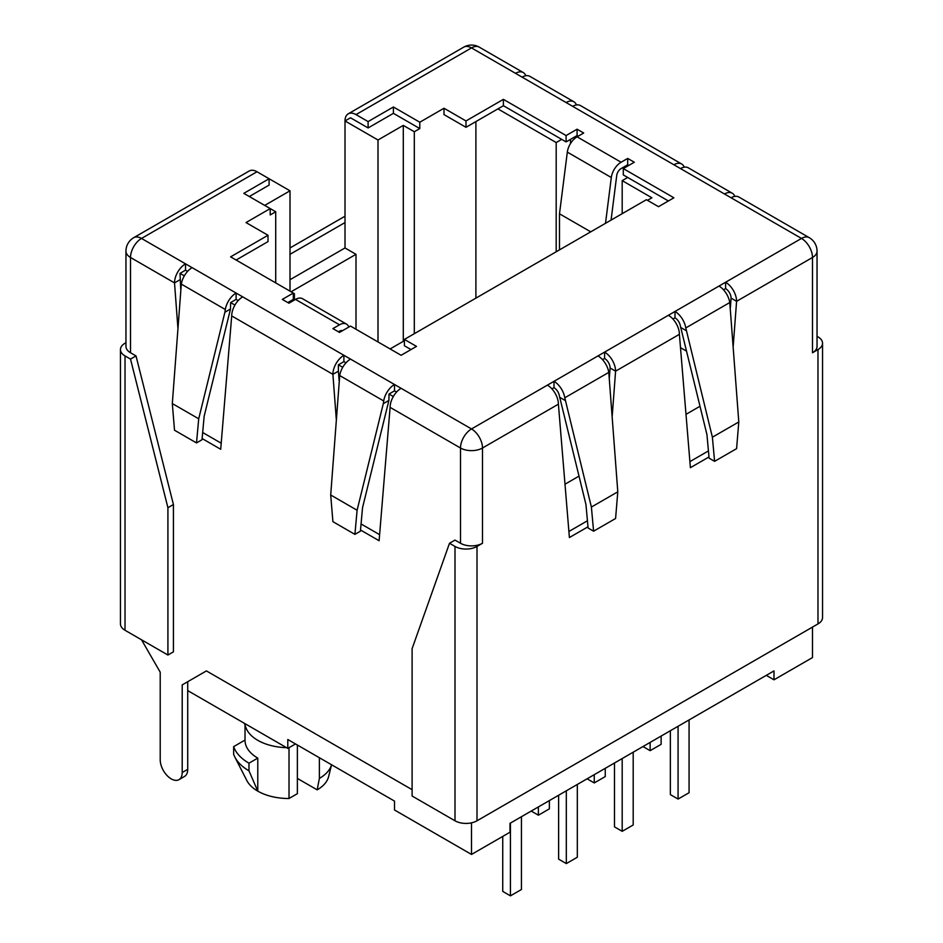 <?xml version="1.0" encoding="UTF-8"?>
<svg xmlns="http://www.w3.org/2000/svg" width="943" height="943" viewBox="0 0 943 943"><rect width="100%" height="100%" fill="white"/><g stroke="black" fill="none" stroke-linecap="round" stroke-linejoin="round"><path stroke-width="1.41" d="M345.008 216.206L290.008 247.962M125.961 342.674L125.018 343.217A15.559 8.982 0 0 0 120.456 349.57A15.559 8.982 0 0 0 125.018 355.924L130.511 359.094L167.913 507.699L167.913 655.031L173.418 651.861L173.418 504.529L167.913 507.699M817.039 336.321L817.982 336.875A15.559 8.982 0 0 1 822.544 343.217A15.559 8.982 0 0 1 817.982 349.57L812.489 352.753A15.559 8.982 0 0 0 817.039 346.399L817.039 251.133A15.559 15.559 0 0 0 809.259 237.671A15.559 8.982 120 0 0 801.491 238.438L673.891 164.766A15.559 8.982 -60 0 1 681.671 163.999A15.559 8.982 -60 0 1 684.229 167.182M734.833 196.392A15.559 8.982 120 0 0 732.263 193.209A15.559 8.982 120 0 0 724.495 193.987M576.444 104.944A15.559 8.982 120 0 0 573.874 101.761A15.559 8.982 120 0 0 566.095 102.539L515.503 73.318A15.559 8.982 -60 0 1 523.271 72.552A15.559 8.982 -60 0 1 525.84 75.735M130.511 352.753L130.511 257.486A15.559 8.982 180 0 1 125.961 251.133L125.961 346.399A15.559 8.982 0 0 0 130.511 352.753L136.016 355.924L173.418 504.529M812.489 627.095L812.489 657.577L773.991 679.809L773.991 670.909L509.998 823.322L509.998 832.221L471.5 854.441L394.504 809.99L394.504 801.102L287.804 739.501L287.804 748.388L295.513 743.944M538.382 806.937L538.382 815.2L549.38 808.846L549.38 800.595M531.227 811.074L538.382 815.2M594.255 774.686L594.255 782.938L605.253 776.584L605.253 768.333M587.1 778.812L594.255 782.938M650.128 742.424L650.128 750.675L661.137 744.322L661.137 736.07M642.985 746.55L650.128 750.675M689.074 719.933L689.074 792.721L678.076 799.063L678.076 726.287M670.367 730.731L670.367 794.619L678.076 799.063M633.189 752.196L633.189 824.984L622.191 831.325L622.191 758.549M614.494 762.993L614.494 826.881L622.191 831.325M577.316 784.458L577.316 857.234L566.319 863.588L566.319 790.812M558.621 795.255L558.621 859.144L566.319 863.588M521.444 816.721L521.444 889.497L510.434 895.85L510.434 823.074M502.737 836.406L502.737 891.406L510.434 895.85M471.5 854.441L471.5 822.838M412.103 789.668L206.411 670.909L187.716 681.706L187.716 690.594L287.804 748.388M180.726 289.183L180.007 273.364L184.333 275.863M221.216 443.21L202.674 432.507M230.505 308.986L224.894 312.227L198.714 418.798L196.509 442.927L202.014 439.744L204.159 416.205L230.505 308.986L230.611 302.573L234.937 305.072M454.998 820.787L454.998 546.433L449.505 543.262L412.103 648.678L412.103 796.022L454.998 820.787A15.559 8.982 0 0 0 477.005 820.787L817.982 623.924A15.559 8.982 0 0 0 822.544 617.571L822.544 343.217M368.1 127.942L393.408 113.337L393.408 106.983L368.1 121.588L368.1 127.942L350.501 117.781L345.008 120.952L345.008 222.56L290.008 254.315M393.408 113.337L419.8 128.578L419.8 122.225L393.408 106.983M236.115 260.032L268.012 241.608L268.012 235.267L230.611 256.85L293.308 293.049L282.311 299.402L288.912 303.21L295.513 299.402L339.504 324.805L332.903 328.612L339.504 332.419L350.501 326.078L401.105 355.287L416.5 346.399L404.406 339.409L646.391 199.704L658.497 206.682L673.891 197.794L623.299 168.585L623.299 174.927L668.387 200.965M515.503 73.318L471.5 47.916L356.006 114.598L368.1 121.588M356.006 114.598A15.559 8.982 -120 0 0 348.226 113.832A15.559 8.982 -120 0 0 345.008 120.952L378.002 140L378.002 341.955M249.306 196.521L269.109 185.087L269.109 178.746L257.015 171.756A15.559 8.982 -120 0 0 249.235 170.989L133.741 237.671A15.559 15.559 0 0 0 125.961 251.133M264.712 205.409L290.008 190.804L269.109 178.746L243.813 193.35L275.71 211.762L270.205 214.945L270.205 208.592L246.005 222.56L268.012 235.267M647.487 200.329L651.896 197.794L622.191 180.643L622.191 213.672M294.405 300.039L294.405 293.686L293.308 293.049L293.308 299.402L287.804 302.573M576.055 137.489L574.9 136.829L566.095 141.91L566.095 135.556L503.397 99.357L465.995 120.952L444 108.245L419.8 122.225M574.9 136.829L577.092 135.556L577.092 129.203L566.095 135.556M497.904 108.881L503.397 105.71L561.698 139.364L556.193 142.546L497.904 108.881L465.995 127.305L465.995 120.952M503.397 105.71L503.397 99.357M566.095 141.91L561.698 139.364M411.007 349.57L404.406 345.763L404.406 339.409M623.299 168.585L634.297 162.231L627.696 158.424L627.696 164.766L628.792 165.402M559.494 249.871L559.494 213.802L567.321 152.118A14.004 8.086 120 0 1 577.092 136.829L583.693 133.022L577.092 129.203M577.092 135.556L578.2 136.193M465.995 127.305L444 114.598L444 108.245M338.407 331.795L339.504 331.158A6.224 3.595 -60 0 1 342.415 330.745M120.456 349.57L120.456 623.924A15.559 8.982 0 0 0 125.018 630.266L167.913 655.031M187.716 690.594L187.716 769.347A15.559 8.982 -120 0 1 184.486 776.466L178.993 779.649A15.559 8.982 -120 0 1 167.005 775.476A15.559 8.982 -120 0 1 160.216 759.822L160.216 672.182L141.509 639.79M178.993 779.649A15.559 8.982 -120 0 0 182.211 772.517L182.211 684.889L187.716 681.706M206.411 670.909L182.211 684.889M551.926 388.87L554.001 387.679A7.78 4.491 -120 0 1 559.388 395.907L585.945 504.481L588.09 528.021L593.595 531.192L615.59 518.497L617.795 491.822L608.789 372.391A15.559 8.982 -120 0 0 597.992 355.924L604.593 352.116A15.559 8.982 60 0 1 615.59 371.165L610.097 367.982A7.78 4.491 -120 0 0 604.593 358.458L602.518 359.66M733.206 346.152L736.589 301.312A15.559 8.982 60 0 0 725.591 282.252L718.99 286.071A15.559 8.982 -120 0 1 729.776 302.538L738.793 421.969L736.589 448.644L714.594 461.339L709.089 458.168L706.944 434.629L680.386 326.054A7.78 4.491 -120 0 0 674.988 317.815L674.988 311.473L668.387 315.28L604.593 352.116L604.593 358.458M554.001 387.679L554.001 381.326L547.4 385.133A15.559 8.982 60 0 1 558.397 404.182L569.395 537.545L587.984 526.819M339.504 324.805A14.004 8.086 -60 0 1 346.505 324.109A14.004 8.086 -60 0 1 348.839 327.032M295.513 299.402A14.004 8.086 -60 0 1 302.503 298.707L346.505 324.109M627.696 158.424L621.095 162.231A14.004 8.086 120 0 0 611.312 177.52L605.512 223.302M627.696 164.766L621.095 168.585A6.224 3.595 120 0 0 616.746 175.374L611.076 220.084M559.494 213.802L590.731 231.837M202.12 438.542L220.709 449.281L231.707 315.917L332.903 374.336L336.286 419.187M180.007 279.717L174.514 282.888L177.885 327.74M224.894 312.227L225.318 309.516A15.559 8.982 -60 0 1 236.115 293.049L242.705 296.856A15.559 8.982 120 0 0 231.707 315.917M187.586 271.384L185.512 270.193L185.512 263.84L236.115 293.049L236.115 299.402L238.178 300.593M345.975 362.831L343.9 361.64L343.9 355.287L350.501 359.094A15.559 8.982 -60 0 0 339.716 375.562L330.71 495.004L357.102 510.246L354.91 534.375L360.403 531.192L362.548 507.652L388.893 400.433L383.294 403.675L357.102 510.246M383.294 403.675L383.707 400.964A15.559 8.982 -60 0 1 394.504 384.496L401.105 388.304A15.559 8.982 120 0 0 390.107 407.364L460.502 448.008L460.502 543.262L454.998 540.091L449.505 543.262M360.509 529.99L379.11 540.728L390.107 407.364M379.605 534.657L361.063 523.954M339.115 380.63L338.407 371.165L332.903 374.336A15.559 8.982 120 0 1 343.9 355.287L242.705 296.856M338.407 371.165L338.407 364.811L343.9 361.64M593.595 531.192L591.391 507.063L564.786 397.793A15.559 8.982 -120 0 0 554.001 381.326L597.992 355.924M559.6 397.262L565.211 400.492M617.795 491.822L591.391 507.063M196.509 442.927L174.514 430.22L172.31 403.557L181.315 284.114A15.559 8.982 -60 0 1 192.113 267.647M350.501 359.094L394.504 384.496L394.504 390.85L396.579 392.04M388.893 400.433L388.999 394.021L394.504 390.85M354.91 534.375L332.903 521.668L330.71 495.004M812.489 352.753L812.489 257.486L736.589 301.312L731.084 298.129A7.78 4.491 -120 0 0 725.591 288.605L723.517 289.807M345.008 222.56L345.008 247.962L356.006 254.315L356.006 329.248M290.008 279.717L345.008 247.962M180.007 273.364L185.512 270.193M257.015 171.756L141.509 238.438L185.512 263.84A15.559 8.982 120 0 0 174.514 282.888L130.511 257.486A15.559 8.982 -60 0 1 141.509 238.438A15.559 8.982 -120 0 0 133.741 237.671M674.988 317.815L672.913 319.017M297.375 745.029L297.375 793.664L289.018 798.497A43.555 25.143 180 0 1 257.781 791.13A43.555 25.143 0 0 1 246.795 780.462L234.866 757.088A56.002 32.333 0 0 0 248.976 770.808L248.976 763.182L257.781 758.101L257.781 791.13L248.976 770.808M289.018 747.693L289.018 798.497M244.378 723.316L245.923 727.619A43.555 25.143 0 0 0 286.554 747.658M245.027 725.108L245.027 740.326A43.555 25.143 0 0 1 245.027 740.066L233.652 746.632L233.652 754.259A56.002 32.333 0 0 0 234.866 757.088M233.652 746.632A56.002 32.333 0 0 0 248.976 763.182M245.027 740.326A43.555 25.143 0 0 0 257.781 758.101M390.107 348.934L404.406 340.682M294.405 293.686L293.308 294.322M275.71 211.762L275.71 282.888M290.008 190.804L290.008 291.151M419.8 128.578L414.307 131.749L403.298 125.395L403.298 341.319M403.298 125.395L378.002 140M414.307 131.749L414.307 333.692M475.897 121.588L475.897 298.129M556.193 142.546L556.193 251.769M570.491 139.364L570.491 143.548M626.588 166.675L625.492 166.039M622.191 180.643L627.696 177.473M291.104 291.776L356.006 254.315M773.991 679.809L766.282 675.353M230.611 302.573L236.115 299.402M388.999 394.021L393.325 396.52M338.407 364.811L342.722 367.31M673.891 164.766L566.095 102.539M668.387 315.28A15.559 8.982 60 0 1 679.396 334.329L690.394 467.693L708.983 456.954M612.219 416.004L615.59 371.165L679.396 334.329M401.105 388.304L471.5 428.947A15.559 8.982 60 0 1 482.498 448.008L482.498 543.262L477.005 546.433A15.559 8.982 0 0 1 454.998 546.433M130.511 359.094L136.016 355.924M482.498 543.262A15.559 8.982 180 0 1 460.502 543.262M609.378 377.459L610.097 367.982M587.43 520.784L568.9 531.487M817.039 251.133A15.559 8.982 0 0 1 812.489 257.486A15.559 8.982 60 0 0 801.491 238.438L725.591 282.252L725.591 288.605M730.377 307.607L731.084 298.129M708.429 450.931L689.887 461.634M572.696 106.347A15.559 8.982 -60 0 1 580.475 105.581L681.671 163.999M732.263 193.209L688.272 167.807A15.559 8.982 120 0 0 680.492 168.585M573.874 101.761L529.872 76.359A15.559 8.982 120 0 0 522.104 77.137M738.793 421.969L712.389 437.21L685.785 327.94A15.559 8.982 -120 0 0 674.988 311.473L718.99 286.071M714.594 461.339L712.389 437.21M680.598 327.41L686.209 330.639M731.084 197.794A15.559 8.982 -60 0 1 738.864 197.028L809.259 237.671M198.714 418.798L172.31 403.557M686.421 351.091L680.492 347.672M578.978 476.132L564.998 484.207M699.977 406.268L685.985 414.342M331.559 764.761L328.612 776.655A40.443 23.351 180 0 1 317.178 789.857L297.375 778.423M317.178 789.857L319.371 778.423L319.371 757.724M331.547 764.749A43.555 25.143 180 0 1 319.371 778.423M187.716 769.347L182.211 772.517M340.187 330.816L341.236 331.429M567.321 152.118L611.312 177.52M577.092 136.829L621.095 162.231M608.789 372.391L564.786 397.793M225.318 309.516L181.315 284.114M383.707 400.964L339.716 375.562M558.397 404.182L482.498 448.008A15.559 8.982 180 0 1 460.502 448.008A15.559 8.982 120 0 1 471.5 428.947L547.4 385.133M463.72 47.15A15.559 8.982 60 0 1 471.5 47.916A15.559 8.982 -60 0 1 479.28 47.15A15.559 15.559 0 0 0 463.72 47.15L348.226 113.832M477.005 820.787L477.005 546.433M817.982 623.924L817.982 349.57M125.018 630.266L125.018 355.924M729.776 302.538L685.785 327.94M523.271 72.552L479.28 47.15"/></g></svg>
